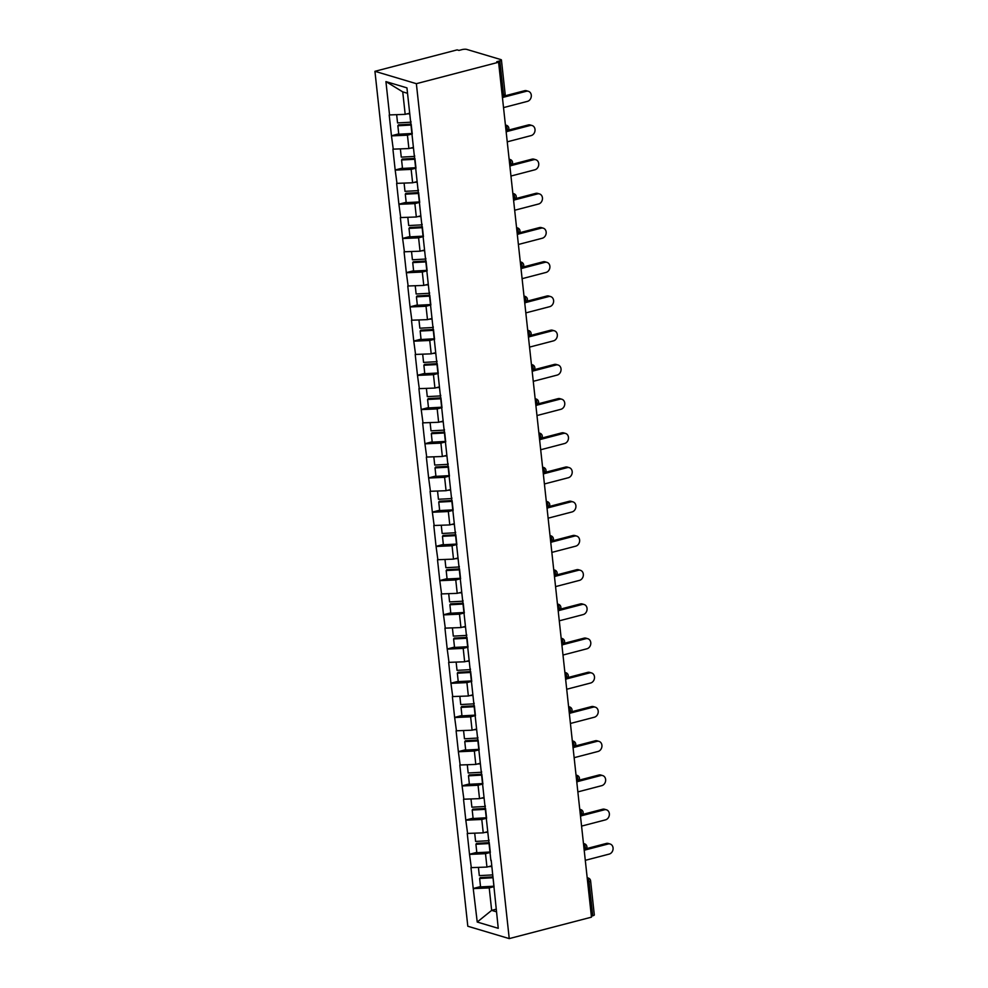 <?xml version="1.0" encoding="UTF-8"?>
<svg xmlns="http://www.w3.org/2000/svg" width="988" height="988" viewBox="0 0 988 988"><rect width="100%" height="100%" fill="white"/><g stroke="black" fill="none" stroke-linecap="round" stroke-linejoin="round"><path stroke-width="1.48" d="M374.934 71.309L467.806 926.238L509.24 938.6L416.368 83.684L374.934 71.309L457.16 49.869L458.963 50.413L462.038 49.61A3.421 0.852 -6.2 0 1 466.719 49.4L500.916 59.601A3.421 0.852 -6.2 0 1 501.435 59.984L505.127 93.984A3.421 0.852 -6.2 0 1 503.547 94.885L499.854 60.898L496.779 61.688L498.594 62.232L416.368 83.684M496.174 909.207L491.654 910.38L477.229 922.039L498.248 928.312L491.209 860.276M477.229 922.039L473.227 888.484L480.514 886.582M491.468 865.883L486.948 867.069L470.967 867.649L473.227 888.484M471.325 867.76L469.51 854.274L476.796 852.372M487.751 831.674L483.231 832.847L467.25 833.44L469.51 854.274M467.608 833.551L465.793 820.052L473.079 818.163M484.034 797.452L479.513 798.637L463.533 799.218L465.793 820.052M463.891 799.329L462.075 785.843L469.362 783.941M480.316 763.242L475.796 764.416L459.815 765.008L462.075 785.843M460.173 765.12L458.358 751.633L465.644 749.731M476.599 729.033L472.079 730.206L456.098 730.799L458.358 751.633M456.456 730.898L454.641 717.412L461.927 715.522M472.882 694.811L468.361 695.997L452.381 696.577L454.641 717.412M452.739 696.688L450.923 683.202L458.21 681.3M469.164 660.601L464.656 661.775L448.663 662.368L450.923 683.202M449.021 662.479L447.206 648.993L454.492 647.091M465.447 626.392L460.939 627.565L444.946 628.146L447.206 648.993M445.304 628.257L443.489 614.771L450.775 612.869M461.729 592.17L457.222 593.343L441.228 593.936L443.489 614.771M441.587 594.047L439.771 580.561L447.058 578.659M458.012 557.961L453.504 559.134L437.511 559.727L439.771 580.561M437.882 559.826L436.054 546.339L443.34 544.45M454.295 523.739L449.787 524.924L433.794 525.505L436.054 546.339M434.164 525.616L432.349 512.13L439.623 510.228M450.577 489.529L446.07 490.703L430.076 491.295L432.349 512.13M430.447 491.406L428.631 477.92L435.906 476.018M446.86 455.32L442.352 456.493L426.359 457.074L428.631 477.92M426.73 457.185L424.914 443.698L432.188 441.797M443.143 421.098L438.635 422.271L422.642 422.864L424.914 443.698M423.012 422.975L421.197 409.489L428.471 407.587M439.425 386.888L434.918 388.062L418.924 388.655L421.197 409.489M419.295 388.753L417.479 375.267L424.754 373.378M435.708 352.667L431.2 353.852L415.207 354.433L417.479 375.267M415.578 354.544L413.762 341.058L421.036 339.156M431.991 318.457L427.483 319.63L411.49 320.223L413.762 341.058M411.86 320.334L410.045 306.848L417.319 304.946M428.273 284.248L423.766 285.421L407.772 286.001L410.045 306.848M408.143 286.112L406.327 272.626L413.614 270.724M424.556 250.026L420.048 251.199L404.067 251.792L406.327 272.626M404.425 251.903L402.61 238.417L409.897 236.515M420.839 215.816L416.331 216.989L400.35 217.582L402.61 238.417M400.708 217.681L398.893 204.195L406.179 202.305M417.121 181.594L412.614 182.78L396.633 183.36L398.893 204.195M396.991 183.472L395.175 169.985L402.462 168.084M413.404 147.385L408.896 148.558L392.915 149.151L395.175 169.985M393.273 149.262L391.458 135.776L398.744 133.874M409.687 113.175L405.179 114.349L389.198 114.941L391.458 135.776M389.556 115.04L385.925 81.596L406.945 87.87L490.9 860.659M490.344 852.422L485.503 853.681L486.948 867.069M485.503 853.681L469.868 854.385M486.639 818.2L481.786 819.472L483.231 832.847M481.786 819.472L466.163 820.164M482.922 783.99L478.069 785.25L479.513 798.637M478.069 785.25L462.446 785.954M479.205 749.781L474.351 751.041L475.796 764.416M474.351 751.041L458.728 751.732M475.487 715.559L470.634 716.831L472.079 730.206M470.634 716.831L455.011 717.523M471.77 681.35L466.916 682.609L468.361 695.997M466.916 682.609L451.294 683.313M468.053 647.128L463.199 648.4L464.656 661.775M463.199 648.4L447.576 649.091M464.335 612.918L459.482 614.178L460.939 627.565M459.482 614.178L443.859 614.882M460.618 578.709L455.764 579.968L457.222 593.343M455.764 579.968L440.142 580.66M456.901 544.487L452.047 545.759L453.504 559.134M452.047 545.759L436.424 546.45M453.183 510.277L448.33 511.537L449.787 524.924M448.33 511.537L432.707 512.241M449.466 476.055L444.612 477.328L446.07 490.703M444.612 477.328L428.99 478.019M445.749 441.846L440.895 443.118L442.352 456.493M440.895 443.118L425.272 443.81M442.031 407.636L437.178 408.896L438.635 422.271M437.178 408.896L421.555 409.6M438.314 373.415L433.46 374.687L434.918 388.062M433.46 374.687L417.838 375.378M434.596 339.205L429.743 340.465L431.2 353.852M429.743 340.465L414.12 341.169M430.879 304.983L426.026 306.255L427.483 319.63M426.026 306.255L410.403 306.947M427.162 270.774L422.308 272.046L423.766 285.421M422.308 272.046L406.686 272.737M423.444 236.564L418.591 237.824L420.048 251.199M418.591 237.824L402.968 238.528M419.727 202.342L414.874 203.614L416.331 216.989M414.874 203.614L399.251 204.306M416.01 168.133L411.156 169.393L412.614 182.78M411.156 169.393L395.533 170.097M412.292 133.923L407.439 135.183L408.896 148.558M407.439 135.183L391.816 135.875M499.854 60.898A3.421 0.852 -6.2 0 0 501.435 59.984M407.538 93.292L402.734 91.872L405.179 114.349M402.734 91.872L385.925 81.596M498.594 62.232L591.466 917.16L509.24 938.6M494.062 886.631L489.221 887.903L491.654 910.38L496.458 911.813M489.221 887.903L473.585 888.595M591.355 916.172L592.726 915.814L589.033 881.815L587.662 882.173M587.23 878.159A3.421 1.692 -104.6 0 1 589.033 881.815A3.421 0.852 173.8 0 0 590.614 880.913L594.307 914.9A3.421 0.852 173.8 0 1 592.726 915.814M503.522 107.606L527.431 101.369A5.236 4.36 106.6 0 0 531.297 96.379A5.236 4.36 106.6 0 0 528.382 91.304A5.236 4.36 106.6 0 0 526.332 91.279L503.596 97.219M526.332 91.279L524.529 90.735A5.236 4.36 -73.4 0 1 526.567 90.76L528.382 91.304M396.657 114.732L397.546 122.92L410.971 122.191A18.686 4.656 173.8 0 0 411.02 122.191M409.761 113.756L406.821 113.916M412.243 133.479A18.686 4.656 173.8 0 1 412.206 133.479L398.781 134.207L397.855 125.76L398.485 124.859L411.243 124.167M411.329 125.031A18.686 4.656 173.8 0 1 411.28 125.044L397.855 125.76M524.529 90.735L504.782 95.885M507.239 141.827L531.149 135.591A5.236 4.36 106.6 0 0 535.014 130.589A5.236 4.36 106.6 0 0 532.1 125.525A5.236 4.36 106.6 0 0 530.05 125.501L507.313 131.429M530.05 125.501L528.247 124.957A5.236 4.36 -73.4 0 1 530.284 124.982L532.1 125.525M400.375 148.941L401.264 157.129L414.688 156.4A18.686 4.656 173.8 0 1 414.688 156.4L414.602 155.622M413.478 147.978L410.539 148.138M401.573 159.982L414.997 159.253A18.686 4.656 173.8 0 1 414.997 159.253L415.923 167.701A18.686 4.656 173.8 0 1 415.923 167.701L402.499 168.429L401.573 159.982L402.202 159.068L414.96 158.389M528.247 124.957L508.499 130.107M510.957 176.037L534.866 169.8A5.236 4.36 106.6 0 0 538.732 164.811A5.236 4.36 106.6 0 0 535.817 159.735A5.236 4.36 106.6 0 0 533.767 159.71L511.031 165.638M533.767 159.71L531.964 159.167A5.236 4.36 -73.4 0 1 534.002 159.192L535.817 159.735M404.092 183.151L404.981 191.339L418.406 190.622A18.686 4.656 173.8 0 0 418.455 190.61M417.195 182.187L414.256 182.348M418.764 193.463A18.686 4.656 173.8 0 1 418.714 193.463L419.641 201.91A18.686 4.656 173.8 0 1 419.641 201.91L406.216 202.639L405.29 194.191L405.92 193.29L418.665 192.598M418.714 193.463L405.29 194.191M531.964 159.167L512.216 164.317M514.674 210.246L538.584 204.01A5.236 4.36 106.6 0 0 542.449 199.02A5.236 4.36 106.6 0 0 539.534 193.944A5.236 4.36 106.6 0 0 537.484 193.92L514.736 199.86M537.484 193.92L535.681 193.389A5.236 4.36 -73.4 0 1 537.719 193.413L539.534 193.944M407.809 217.372L408.699 225.56L422.123 224.832A18.686 4.656 173.8 0 0 422.172 224.832M420.9 216.409L417.973 216.557M423.395 236.12A18.686 4.656 173.8 0 1 423.358 236.132L409.934 236.848L409.007 228.413L409.637 227.499L422.382 226.808M422.481 227.685A18.686 4.656 173.8 0 1 422.432 227.685L409.007 228.413M535.681 193.389L515.934 198.539M518.391 244.468L542.301 238.232A5.236 4.36 106.6 0 0 546.166 233.23A5.236 4.36 106.6 0 0 543.252 228.166A5.236 4.36 106.6 0 0 541.202 228.142L518.453 234.07M541.202 228.142L539.386 227.598A5.236 4.36 -73.4 0 1 541.436 227.623L543.252 228.166M411.527 251.582L412.416 259.77L425.84 259.041A18.686 4.656 173.8 0 0 425.89 259.041M424.618 250.619L421.691 250.779M427.112 270.342A18.686 4.656 173.8 0 1 427.075 270.342L413.639 271.07L412.725 262.623L413.355 261.721L426.1 261.03M426.199 261.894A18.686 4.656 173.8 0 1 426.149 261.894L412.725 262.623M539.386 227.598L519.651 232.748M522.109 278.678L546.018 272.441A5.236 4.36 106.6 0 0 549.884 267.452A5.236 4.36 106.6 0 0 546.969 262.376A5.236 4.36 106.6 0 0 544.919 262.351L522.17 268.291M544.919 262.351L543.104 261.808A5.236 4.36 -73.4 0 1 545.154 261.832L546.969 262.376M415.244 285.804L416.133 293.992L429.558 293.263A18.686 4.656 173.8 0 0 429.607 293.251M428.335 284.828L425.408 284.989M430.83 304.551A18.686 4.656 173.8 0 1 430.793 304.551L417.356 305.28L416.442 296.832L417.072 295.931L429.817 295.239M429.916 296.104A18.686 4.656 173.8 0 1 429.866 296.116L416.442 296.832M543.104 261.808L523.368 266.958M525.826 312.887L549.736 306.663A5.236 4.36 106.6 0 0 553.601 301.661A5.236 4.36 106.6 0 0 550.687 296.598A5.236 4.36 106.6 0 0 548.636 296.573L525.888 302.501M548.636 296.573L546.821 296.029A5.236 4.36 -73.4 0 1 548.871 296.054L550.687 296.598M418.961 320.013L419.851 328.201L433.275 327.473A18.686 4.656 173.8 0 1 433.275 327.473L433.189 326.695M432.052 319.05L429.125 319.21M434.547 338.761A18.686 4.656 173.8 0 1 434.498 338.773L421.073 339.502L420.159 331.054L420.789 330.14L433.534 329.461M434.498 338.773L433.584 330.325A18.686 4.656 173.8 0 1 433.584 330.325L420.159 331.054M546.821 296.029L527.086 301.179M529.543 347.109L553.453 340.872A5.236 4.36 106.6 0 0 557.318 335.883A5.236 4.36 106.6 0 0 554.404 330.807A5.236 4.36 106.6 0 0 552.354 330.782L529.605 336.71M552.354 330.782L550.538 330.239A5.236 4.36 -73.4 0 1 552.588 330.264L554.404 330.807M422.679 354.223L423.568 362.411L436.992 361.682A18.686 4.656 173.8 0 0 437.042 361.682M435.77 353.259L432.843 353.42M437.351 364.535A18.686 4.656 173.8 0 1 437.301 364.535L438.215 372.982A18.686 4.656 173.8 0 1 438.215 372.982L424.791 373.711L423.877 365.264L424.507 364.362L437.252 363.67M437.301 364.535L423.877 365.264M550.538 330.239L530.803 335.389M533.261 381.319L557.17 375.082A5.236 4.36 106.6 0 0 561.036 370.092A5.236 4.36 106.6 0 0 558.121 365.017A5.236 4.36 106.6 0 0 556.071 364.992L533.322 370.932M556.071 364.992L554.256 364.461A5.236 4.36 -73.4 0 1 556.306 364.486L558.121 365.017M426.396 388.445L427.285 396.633L440.71 395.904A18.686 4.656 173.8 0 0 440.759 395.904M439.487 387.469L436.56 387.629M441.982 407.192A18.686 4.656 173.8 0 1 441.932 407.192L428.508 407.921L427.594 399.485L428.224 398.572L440.969 397.88M441.068 398.757A18.686 4.656 173.8 0 1 441.019 398.757L427.594 399.485M554.256 364.461L534.508 369.611M536.978 415.54L560.888 409.304A5.236 4.36 106.6 0 0 564.753 404.302A5.236 4.36 106.6 0 0 561.839 399.238A5.236 4.36 106.6 0 0 559.788 399.214L537.04 405.142M559.788 399.214L557.973 398.67A5.236 4.36 -73.4 0 1 560.023 398.695L561.839 399.238M430.113 422.654L431.003 430.842L444.427 430.113A18.686 4.656 173.8 0 0 444.476 430.113M443.204 421.691L440.278 421.851M445.699 441.414A18.686 4.656 173.8 0 1 445.65 441.414L432.225 442.142L431.311 433.695L431.941 432.793L444.686 432.102M444.785 432.966A18.686 4.656 173.8 0 1 444.736 432.966L431.311 433.695M557.973 398.67L538.225 403.82M540.695 449.75L564.605 443.513A5.236 4.36 106.6 0 0 568.471 438.524A5.236 4.36 106.6 0 0 565.556 433.448A5.236 4.36 106.6 0 0 563.506 433.423L540.757 439.364M563.506 433.423L561.69 432.88A5.236 4.36 -73.4 0 1 563.74 432.905L565.556 433.448M433.831 456.876L434.72 465.064L448.144 464.335A18.686 4.656 173.8 0 0 448.194 464.323M446.922 455.9L443.995 456.061M449.416 475.623A18.686 4.656 173.8 0 1 449.367 475.623L435.943 476.352L435.029 467.904L435.659 467.003L448.404 466.311M448.503 467.176A18.686 4.656 173.8 0 1 448.453 467.188L435.029 467.904M561.69 432.88L541.943 438.03M544.413 483.959L568.322 477.735A5.236 4.36 106.6 0 0 572.188 472.733A5.236 4.36 106.6 0 0 569.273 467.67A5.236 4.36 106.6 0 0 567.223 467.645L544.474 473.573M567.223 467.645L565.408 467.102A5.236 4.36 -73.4 0 1 567.458 467.126L569.273 467.67M437.548 491.085L438.437 499.273L451.862 498.545A18.686 4.656 173.8 0 1 451.862 498.545L451.775 497.767M450.639 490.122L447.712 490.283M453.134 509.833A18.686 4.656 173.8 0 1 453.084 509.845L439.66 510.561L438.746 502.126L439.376 501.212L452.121 500.521M453.084 509.845L452.171 501.398A18.686 4.656 173.8 0 1 452.171 501.398L438.746 502.126M565.408 467.102L545.66 472.252M548.13 518.181L572.04 511.945A5.236 4.36 106.6 0 0 575.905 506.955A5.236 4.36 106.6 0 0 572.991 501.879A5.236 4.36 106.6 0 0 570.941 501.855L548.192 507.783M570.941 501.855L569.125 501.311A5.236 4.36 -73.4 0 1 571.175 501.336L572.991 501.879M441.266 525.295L442.155 533.483L455.579 532.754A18.686 4.656 173.8 0 0 455.629 532.754M454.356 524.332L451.43 524.492M455.937 535.607A18.686 4.656 173.8 0 1 455.888 535.607L456.802 544.055A18.686 4.656 173.8 0 1 456.802 544.055L443.377 544.783L442.463 536.336L443.093 535.434L455.839 534.743M455.888 535.607L442.463 536.336M569.125 501.311L549.377 506.461M551.847 552.391L575.757 546.154A5.236 4.36 106.6 0 0 579.623 541.165A5.236 4.36 106.6 0 0 576.708 536.089A5.236 4.36 106.6 0 0 574.658 536.064L551.909 542.004M574.658 536.064L572.842 535.533A5.236 4.36 -73.4 0 1 574.893 535.545L576.708 536.089M444.983 559.517L445.872 567.705L459.296 566.976A18.686 4.656 173.8 0 0 459.346 566.976M458.074 558.541L455.147 558.702M460.569 578.264A18.686 4.656 173.8 0 1 460.519 578.264L447.095 578.993L446.181 570.558L446.811 569.644L459.556 568.952M459.655 569.817A18.686 4.656 173.8 0 1 459.605 569.829L446.181 570.558M572.842 535.533L553.095 540.683M555.565 586.613L579.474 580.376A5.236 4.36 106.6 0 0 583.34 575.374A5.236 4.36 106.6 0 0 580.425 570.311A5.236 4.36 106.6 0 0 578.375 570.286L555.626 576.214M578.375 570.286L576.56 569.743A5.236 4.36 -73.4 0 1 578.61 569.767L580.425 570.311M448.7 593.726L449.589 601.914L463.014 601.186A18.686 4.656 173.8 0 0 463.063 601.186M461.791 592.763L458.864 592.924M464.286 612.486A18.686 4.656 173.8 0 1 464.237 612.486L450.812 613.215L449.898 604.767L450.528 603.866L463.273 603.174M463.372 604.039A18.686 4.656 173.8 0 1 463.323 604.039L449.898 604.767M576.56 569.743L556.812 574.893M559.27 620.822L583.192 614.585A5.236 4.36 106.6 0 0 587.057 609.596A5.236 4.36 106.6 0 0 584.13 604.52A5.236 4.36 106.6 0 0 582.093 604.495L559.344 610.423M582.093 604.495L580.277 603.952A5.236 4.36 -73.4 0 1 582.327 603.977L584.13 604.52M452.418 627.948L453.307 636.124L466.731 635.408A18.686 4.656 173.8 0 0 466.781 635.395M465.509 626.972L462.582 627.133M468.003 646.695A18.686 4.656 173.8 0 1 467.954 646.695L454.529 647.424L453.616 638.977L454.245 638.075L466.991 637.384M467.089 638.248A18.686 4.656 173.8 0 1 467.04 638.248L453.616 638.977M580.277 603.952L560.529 609.102M562.987 655.032L586.897 648.795A5.236 4.36 106.6 0 0 590.775 643.805A5.236 4.36 106.6 0 0 587.848 638.73A5.236 4.36 106.6 0 0 585.81 638.717L563.061 644.645M585.81 638.717L583.994 638.174A5.236 4.36 -73.4 0 1 586.045 638.199L587.848 638.73M456.135 662.158L457.024 670.346L470.449 669.617A18.686 4.656 173.8 0 1 470.449 669.617L470.362 668.839M469.226 661.194L466.299 661.343M471.721 680.905A18.686 4.656 173.8 0 1 471.671 680.917L458.247 681.634L457.333 673.199L457.963 672.285L470.708 671.593M471.671 680.917L470.757 672.47A18.686 4.656 173.8 0 1 470.757 672.47L457.333 673.199M583.994 638.174L564.247 643.324M566.704 689.254L590.614 683.017A5.236 4.36 106.6 0 0 594.492 678.027A5.236 4.36 106.6 0 0 591.565 672.952A5.236 4.36 106.6 0 0 589.527 672.927L566.779 678.855M589.527 672.927L587.712 672.383A5.236 4.36 -73.4 0 1 589.762 672.408L591.565 672.952M459.852 696.367L460.741 704.555L474.166 703.827A18.686 4.656 173.8 0 1 474.166 703.827L474.079 703.061M472.943 695.404L470.004 695.564M474.524 706.679A18.686 4.656 173.8 0 1 474.475 706.679L475.389 715.127A18.686 4.656 173.8 0 1 475.389 715.127L461.964 715.855L461.05 707.408L461.68 706.506L474.425 705.815M474.475 706.679L461.05 707.408M587.712 672.383L567.964 677.533M570.422 723.463L594.331 717.226A5.236 4.36 106.6 0 0 598.209 712.237A5.236 4.36 106.6 0 0 595.282 707.161A5.236 4.36 106.6 0 0 593.245 707.136L570.496 713.077M593.245 707.136L591.429 706.605A5.236 4.36 -73.4 0 1 593.479 706.618L595.282 707.161M463.57 730.589L464.459 738.777L477.883 738.048A18.686 4.656 173.8 0 0 477.92 738.048M476.661 729.613L473.721 729.774M479.155 749.336A18.686 4.656 173.8 0 1 479.106 749.336L465.681 750.065L464.768 741.63L465.397 740.716L478.143 740.024M478.229 740.889A18.686 4.656 173.8 0 1 478.192 740.901L464.768 741.63M591.429 706.605L571.682 711.755M574.139 757.685L598.049 751.448A5.236 4.36 106.6 0 0 601.927 746.446A5.236 4.36 106.6 0 0 599 741.383A5.236 4.36 106.6 0 0 596.962 741.358L574.213 747.286M596.962 741.358L595.147 740.815A5.236 4.36 -73.4 0 1 597.197 740.839L599 741.383M467.287 764.798L468.176 772.986L481.601 772.258A18.686 4.656 173.8 0 0 481.638 772.258M480.378 763.835L477.439 763.996M482.873 783.558A18.686 4.656 173.8 0 1 482.823 783.558L469.399 784.287L468.485 775.839L469.115 774.925L481.86 774.246M481.946 775.111A18.686 4.656 173.8 0 1 481.909 775.111L468.485 775.839M595.147 740.815L575.399 745.965M577.856 791.894L601.766 785.658A5.236 4.36 106.6 0 0 605.632 780.668A5.236 4.36 106.6 0 0 602.717 775.592A5.236 4.36 106.6 0 0 600.679 775.568L577.931 781.496M600.679 775.568L598.864 775.024A5.236 4.36 -73.4 0 1 600.914 775.049L602.717 775.592M470.992 799.008L471.894 807.196L485.318 806.48A18.686 4.656 173.8 0 0 485.355 806.467M484.095 798.045L481.156 798.205M486.59 817.768A18.686 4.656 173.8 0 1 486.541 817.768L473.116 818.496L472.202 810.049L472.832 809.147L485.577 808.456M485.664 809.32A18.686 4.656 173.8 0 1 485.627 809.32L472.202 810.049M598.864 775.024L579.116 780.174M581.574 826.104L605.483 819.867A5.236 4.36 106.6 0 0 609.349 814.878A5.236 4.36 106.6 0 0 606.434 809.802A5.236 4.36 106.6 0 0 604.397 809.79L581.648 815.718M604.397 809.79L602.581 809.246A5.236 4.36 -73.4 0 1 604.631 809.271L606.434 809.802M474.709 833.23L475.599 841.418L489.035 840.689A18.686 4.656 173.8 0 1 489.035 840.689L488.949 839.911M487.813 832.267L484.873 832.415M490.307 851.977A18.686 4.656 173.8 0 1 490.258 851.989L476.834 852.706L475.92 844.271L476.549 843.357L489.295 842.665M490.258 851.989L489.344 843.542A18.686 4.656 173.8 0 1 489.344 843.542L475.92 844.271M602.581 809.246L582.834 814.396M585.291 860.326L609.201 854.089A5.236 4.36 106.6 0 0 613.066 849.087A5.236 4.36 106.6 0 0 610.152 844.024A5.236 4.36 106.6 0 0 608.114 843.999L585.365 849.927M608.114 843.999L606.299 843.456A5.236 4.36 -73.4 0 1 608.336 843.48L610.152 844.024M478.427 867.439L479.316 875.627L492.753 874.899A18.686 4.656 173.8 0 1 492.753 874.899L492.666 874.133M491.53 866.476L488.591 866.637M479.637 878.48L493.061 877.752A18.686 4.656 173.8 0 1 493.061 877.752L493.975 886.199A18.686 4.656 173.8 0 1 493.975 886.199L480.551 886.928L479.637 878.48L480.267 877.579L493.012 876.887M606.299 843.456L586.551 848.606M502.176 95.243L503.547 94.885A3.421 1.692 75.4 0 1 502.596 97.651A3.421 3.421 0 0 0 505.127 93.984M505.411 124.982L506.424 125.291A3.421 2.841 106.6 0 0 505.436 125.204M506.165 131.91L506.313 131.873A3.421 1.692 75.4 0 0 507.264 129.107A3.421 1.692 -104.6 0 0 505.461 125.451M509.129 159.204L510.141 159.5A3.421 2.841 106.6 0 0 509.153 159.426M509.882 166.12L510.03 166.083A3.421 1.692 75.4 0 0 510.981 163.316A3.421 1.692 -104.6 0 0 509.178 159.661M512.846 193.413L513.859 193.722A3.421 2.841 106.6 0 0 512.871 193.636M513.599 200.342L513.748 200.305A3.421 1.692 75.4 0 0 514.686 197.538A3.421 1.692 -104.6 0 0 512.896 193.883M516.563 227.635L517.576 227.932A3.421 2.841 106.6 0 0 516.588 227.845M517.317 234.551L517.465 234.514A3.421 1.692 75.4 0 0 518.404 231.748A3.421 1.692 -104.6 0 0 516.613 228.092M520.281 261.845L521.294 262.141A3.421 2.841 106.6 0 0 520.306 262.067M521.034 268.761L521.182 268.724A3.421 1.692 75.4 0 0 522.121 265.957A3.421 1.692 -104.6 0 0 520.33 262.302M523.998 296.054L525.011 296.363A3.421 2.841 106.6 0 0 524.023 296.277M524.751 302.983L524.887 302.946A3.421 1.692 75.4 0 0 525.838 300.179A3.421 1.692 -104.6 0 0 524.048 296.524M527.716 330.276L528.728 330.572A3.421 2.841 106.6 0 0 527.74 330.498M528.469 337.192L528.605 337.155A3.421 1.692 75.4 0 0 529.556 334.389A3.421 1.692 -104.6 0 0 527.765 330.733M531.433 364.486L532.446 364.794A3.421 2.841 106.6 0 0 531.458 364.708M532.186 371.414L532.322 371.365A3.421 1.692 75.4 0 0 533.273 368.61A3.421 1.692 -104.6 0 0 531.482 364.955M535.15 398.695L536.163 399.004A3.421 2.841 106.6 0 0 535.175 398.917M535.904 405.623L536.039 405.586A3.421 1.692 75.4 0 0 536.99 402.82A3.421 1.692 -104.6 0 0 535.2 399.164M538.868 432.917L539.88 433.213A3.421 2.841 106.6 0 0 538.892 433.139M539.609 439.833L539.757 439.796A3.421 1.692 75.4 0 0 540.708 437.029A3.421 1.692 -104.6 0 0 538.917 433.374M542.585 467.126L543.598 467.435A3.421 2.841 106.6 0 0 542.61 467.349M543.326 474.055L543.474 474.018A3.421 1.692 75.4 0 0 544.425 471.251A3.421 1.692 -104.6 0 0 542.634 467.596M546.302 501.348L547.315 501.645A3.421 2.841 106.6 0 0 546.315 501.571M547.043 508.264L547.191 508.227A3.421 1.692 75.4 0 0 548.142 505.461A3.421 1.692 -104.6 0 0 546.352 501.805M550.007 535.558L551.02 535.866A3.421 2.841 106.6 0 0 550.032 535.78M550.761 542.486L550.909 542.437A3.421 1.692 75.4 0 0 551.86 539.67A3.421 1.692 -104.6 0 0 550.069 536.027M553.725 569.767L554.737 570.076A3.421 2.841 106.6 0 0 553.749 569.99M554.478 576.696L554.626 576.659A3.421 1.692 75.4 0 0 555.577 573.892A3.421 1.692 -104.6 0 0 553.786 570.237M557.442 603.989L558.455 604.286A3.421 2.841 106.6 0 0 557.467 604.211M558.195 610.905L558.344 610.868A3.421 1.692 75.4 0 0 559.294 608.102A3.421 1.692 -104.6 0 0 557.491 604.446M561.159 638.199L562.172 638.507A3.421 2.841 106.6 0 0 561.184 638.421M561.913 645.127L562.061 645.09A3.421 1.692 75.4 0 0 563.012 642.324A3.421 1.692 -104.6 0 0 561.209 638.668M564.877 672.42L565.889 672.717A3.421 2.841 106.6 0 0 564.901 672.643M565.63 679.336L565.778 679.299A3.421 1.692 75.4 0 0 566.729 676.533A3.421 1.692 -104.6 0 0 564.926 672.877M568.594 706.63L569.607 706.926A3.421 2.841 106.6 0 0 568.619 706.852M569.347 713.546L569.496 713.509A3.421 1.692 75.4 0 0 570.447 710.743A3.421 1.692 -104.6 0 0 568.643 707.099M572.311 740.839L573.324 741.148A3.421 2.841 106.6 0 0 572.336 741.062M573.065 747.768L573.213 747.731A3.421 1.692 75.4 0 0 574.164 744.964A3.421 1.692 -104.6 0 0 572.361 741.309M576.029 775.061L577.041 775.358A3.421 2.841 106.6 0 0 576.053 775.284M576.782 781.977L576.93 781.94A3.421 1.692 75.4 0 0 577.881 779.174A3.421 1.692 -104.6 0 0 576.078 775.518M579.746 809.271L580.759 809.58A3.421 2.841 106.6 0 0 579.771 809.493M580.499 816.199L580.648 816.162A3.421 1.692 75.4 0 0 581.599 813.396A3.421 1.692 -104.6 0 0 579.795 809.74M583.463 843.493L584.476 843.789A3.421 2.841 106.6 0 0 583.488 843.703M584.217 850.409L584.365 850.372A3.421 1.692 75.4 0 0 585.316 847.605A3.421 1.692 -104.6 0 0 583.513 843.95M587.181 877.702L588.193 877.999A3.421 2.841 106.6 0 0 587.205 877.924M410.897 121.413L410.971 122.191M411.28 125.044L412.206 133.479M418.319 189.844L418.406 190.622M422.037 224.054L422.123 224.832M422.432 227.685L423.358 236.132M425.754 258.263L425.84 259.041M426.149 261.894L427.075 270.342M429.471 292.485L429.558 293.263M429.866 296.116L430.793 304.551M436.906 360.916L436.992 361.682M440.623 395.126L440.71 395.904M441.019 398.757L441.932 407.192M444.341 429.335L444.427 430.113M444.736 432.966L445.65 441.414M448.058 463.557L448.144 464.335M448.453 467.188L449.367 475.623M455.493 531.989L455.579 532.754M459.21 566.198L459.296 566.976M459.605 569.829L460.519 578.264M462.927 600.408L463.014 601.186M463.323 604.039L464.237 612.486M466.645 634.629L466.731 635.408M467.04 638.248L467.954 646.695M477.797 737.27L477.883 738.048M478.192 740.901L479.106 749.336M481.514 771.48L481.601 772.258M481.909 775.111L482.823 783.558M485.231 805.702L485.318 806.48M485.627 809.32L486.541 817.768M506.313 131.873A3.421 3.421 0 0 0 506.424 125.291M510.03 166.083A3.421 3.421 0 0 0 510.141 159.5M513.748 200.305A3.421 3.421 0 0 0 513.859 193.722M517.465 234.514A3.421 3.421 0 0 0 517.576 227.932M521.182 268.724A3.421 3.421 0 0 0 521.294 262.141M524.887 302.946A3.421 3.421 0 0 0 525.011 296.363M528.605 337.155A3.421 3.421 0 0 0 528.728 330.572M532.322 371.365A3.421 3.421 0 0 0 532.446 364.794M536.039 405.586A3.421 3.421 0 0 0 536.163 399.004M539.757 439.796A3.421 3.421 0 0 0 539.88 433.213M543.474 474.018A3.421 3.421 0 0 0 543.598 467.435M547.191 508.227A3.421 3.421 0 0 0 547.315 501.645M550.909 542.437A3.421 3.421 0 0 0 551.02 535.866M554.626 576.659A3.421 3.421 0 0 0 554.737 570.076M558.344 610.868A3.421 3.421 0 0 0 558.455 604.286M562.061 645.09A3.421 3.421 0 0 0 562.172 638.507M565.778 679.299A3.421 3.421 0 0 0 565.889 672.717M569.496 713.509A3.421 3.421 0 0 0 569.607 706.926M573.213 747.731A3.421 3.421 0 0 0 573.324 741.148M576.93 781.94A3.421 3.421 0 0 0 577.041 775.358M580.648 816.162A3.421 3.421 0 0 0 580.759 809.58M584.365 850.372A3.421 3.421 0 0 0 584.476 843.789M590.614 880.913A3.421 3.421 0 0 0 588.193 877.999"/></g></svg>
